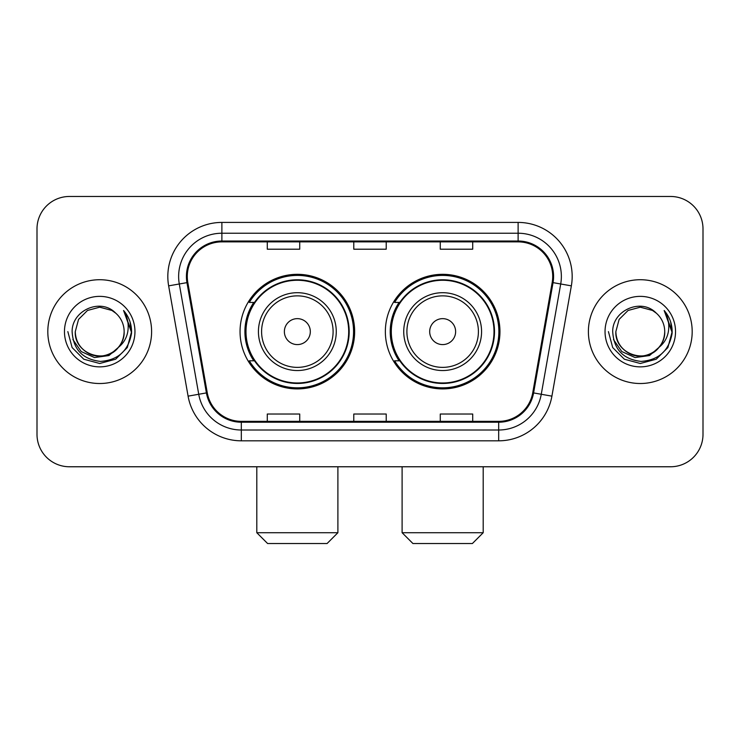 <?xml version="1.0" encoding="UTF-8"?>
<svg xmlns="http://www.w3.org/2000/svg" width="740" height="740" viewBox="0 0 740 740"><rect width="100%" height="100%" fill="white"/><g stroke="black" fill="none" stroke-linecap="round" stroke-linejoin="round"><path stroke-width="1.11" d="M385.355 331.622A57.304 57.304 0 0 0 442.659 388.916A57.304 57.304 0 0 0 499.953 331.622A57.304 57.304 0 0 0 442.659 274.318A57.304 57.304 0 0 0 385.355 331.622M240.047 331.622A57.304 57.304 0 0 0 297.341 388.916A57.304 57.304 0 0 0 354.645 331.622A57.304 57.304 0 0 0 297.341 274.318A57.304 57.304 0 0 0 240.047 331.622M253.783 360.805A52.438 52.438 0 0 1 253.783 302.429M399.091 360.805A52.438 52.438 0 0 1 399.091 302.429M37 228.91L37 434.334A32.431 32.431 0 0 0 69.431 466.764L670.57 466.764A32.431 32.431 0 0 0 703 434.334L703 228.91A32.431 32.431 0 0 0 670.57 196.47L69.431 196.47A32.431 32.431 0 0 0 37 228.91L37 434.334M47.813 331.622A51.893 51.893 0 0 0 99.706 383.514A51.893 51.893 0 0 0 151.608 331.622A51.893 51.893 0 0 0 99.706 279.72A51.893 51.893 0 0 0 47.813 331.622A51.893 51.893 0 0 0 99.706 383.514A51.893 51.893 0 0 0 151.608 331.622A51.893 51.893 0 0 0 99.706 279.72A51.893 51.893 0 0 0 47.813 331.622M588.393 331.622A51.893 51.893 0 0 0 640.294 383.514A51.893 51.893 0 0 0 692.187 331.622A51.893 51.893 0 0 0 640.294 279.72A51.893 51.893 0 0 0 588.393 331.622A51.893 51.893 0 0 0 640.294 383.514A51.893 51.893 0 0 0 692.187 331.622A51.893 51.893 0 0 0 640.294 279.72A51.893 51.893 0 0 0 588.393 331.622M187.285 276.483A34.595 34.595 0 0 1 221.88 241.878L518.12 241.878A34.595 34.595 0 0 1 552.188 282.486L532.745 392.764A34.595 34.595 0 0 1 498.677 421.356L241.323 421.356A34.595 34.595 0 0 1 207.256 392.764L187.812 282.486A34.595 34.595 0 0 1 187.285 276.483M186.415 276.483A35.465 35.465 0 0 0 186.952 282.634L206.404 392.912A35.465 35.465 0 0 0 241.323 422.216L498.677 422.216A35.465 35.465 0 0 0 533.596 392.912L553.048 282.634A35.465 35.465 0 0 0 518.12 241.018L221.88 241.018A35.465 35.465 0 0 0 186.415 276.483M168.646 285.862A54.057 54.057 0 0 1 221.88 222.416L518.12 222.416A54.057 54.057 0 0 1 571.354 285.862L551.91 396.15A54.057 54.057 0 0 1 498.677 440.818L241.323 440.818A54.057 54.057 0 0 1 188.09 396.15L168.646 285.862L179.293 283.984A43.244 43.244 0 0 1 221.88 233.23L518.12 233.23A43.244 43.244 0 0 1 560.707 283.984L541.264 394.272A43.244 43.244 0 0 1 498.677 430.005L241.323 430.005A43.244 43.244 0 0 1 198.736 394.272L179.293 283.984A43.244 43.244 0 0 1 178.636 276.483M670.57 196.47L69.431 196.47M69.431 466.764L670.57 466.764M703 434.334L703 228.91M533.596 392.912L541.264 394.272L560.707 283.984L571.354 285.862M353.785 241.878L353.785 249.204L386.215 249.204L386.215 241.878M267.288 241.878L267.288 249.204L299.728 249.204L299.728 241.878M440.272 241.878L440.272 249.204L472.712 249.204L472.712 241.878M386.215 421.356L386.215 414.03L353.785 414.03L353.785 421.356M299.728 421.356L299.728 414.03L267.288 414.03L267.288 421.356M472.712 421.356L472.712 414.03L440.272 414.03L440.272 421.356M118.428 347.319C105.459 364.848 74 353.637 75.276 331.622C75.6 340.835 79.68 347.883 87.487 352.776C102.721 362.535 124.977 349.687 124.144 331.622C123.811 340.835 119.741 347.883 111.925 352.776C96.7 362.535 74.444 349.687 75.276 331.622L78.551 319.403L87.487 310.458L99.706 307.183L111.925 310.458L115.718 313.159C100.723 297.443 71.854 310.384 72.122 331.622C73.223 349.465 82.677 359.39 100.492 361.407C118.039 360.139 128.381 350.815 131.526 333.453L131.572 331.622C131.48 323.602 128.815 316.563 123.571 310.504C127.558 317.044 128.963 324.083 127.789 331.622C126.642 338.032 123.525 343.258 118.428 347.319A24.439 24.439 0 0 0 124.144 331.622C124.977 349.687 102.721 362.535 87.487 352.776C79.68 347.883 75.6 340.835 75.276 331.622L78.551 319.403L87.487 310.458M124.144 331.622A24.439 24.439 0 0 0 115.718 313.159M119.991 346.006L108.956 355.552L94.498 357.568L81.197 351.546L72.881 339.54M64.463 331.622A35.242 35.242 0 0 0 99.706 366.864A35.242 35.242 0 0 0 134.958 331.622A35.242 35.242 0 0 0 99.706 296.37A35.242 35.242 0 0 0 64.463 331.622M123.571 310.504L131.563 332.547L130.074 321.965L131.563 332.547L130.074 321.965L131.563 332.547L123.811 310.772L131.563 332.547L123.811 310.772L131.572 331.622L127.308 347.55L115.644 359.214L99.706 363.488L83.777 359.214L72.113 347.55L67.84 331.622M123.811 310.772L131.563 332.565M327.08 543.53L267.612 543.53L256.798 532.717L337.893 532.717L327.08 543.53M310.319 331.622A12.978 12.978 0 0 0 297.341 318.644A12.978 12.978 0 0 0 284.373 331.622A12.978 12.978 0 0 0 297.341 344.59A12.978 12.978 0 0 0 310.319 331.622M336.265 331.622A38.924 38.924 0 0 0 297.341 292.698A38.924 38.924 0 0 0 258.427 331.622A38.924 38.924 0 0 0 297.341 370.536A38.924 38.924 0 0 0 336.265 331.622A38.924 38.924 0 0 1 297.341 370.536A38.924 38.924 0 0 1 258.427 331.622M348.697 331.622A51.356 51.356 0 0 0 297.341 280.266A51.356 51.356 0 0 0 245.995 331.622A51.356 51.356 0 0 0 297.341 382.978A51.356 51.356 0 0 0 348.697 331.622M353.563 331.622A56.222 56.222 0 0 1 249.297 360.805L254.505 360.805A51.837 51.837 0 0 0 331.64 370.49A51.837 51.837 0 0 0 331.64 292.744A51.837 51.837 0 0 0 254.505 302.429L249.297 302.429A56.222 56.222 0 0 1 353.563 331.622M472.388 543.53L412.92 543.53L402.107 532.717L483.202 532.717L472.388 543.53M455.627 331.622A12.978 12.978 0 0 0 442.659 318.644A12.978 12.978 0 0 0 429.681 331.622A12.978 12.978 0 0 0 442.659 344.59A12.978 12.978 0 0 0 455.627 331.622M481.574 331.622A38.924 38.924 0 0 0 442.659 292.698A38.924 38.924 0 0 0 403.735 331.622A38.924 38.924 0 0 0 442.659 370.536A38.924 38.924 0 0 0 481.574 331.622A38.924 38.924 0 0 1 442.659 370.536A38.924 38.924 0 0 1 403.735 331.622M494.005 331.622A51.356 51.356 0 0 0 442.659 280.266A51.356 51.356 0 0 0 391.303 331.622A51.356 51.356 0 0 0 442.659 382.978A51.356 51.356 0 0 0 494.005 331.622M498.871 331.622A56.222 56.222 0 0 1 394.605 360.805L399.813 360.805A51.837 51.837 0 0 0 476.949 370.49A51.837 51.837 0 0 0 476.949 292.744A51.837 51.837 0 0 0 399.813 302.429L394.605 302.429A56.222 56.222 0 0 1 498.871 331.622M664.724 331.622C665.556 349.687 643.301 362.535 628.075 352.776C620.259 347.883 616.189 340.835 615.856 331.622L619.13 319.403L628.075 310.458L640.294 307.183L652.514 310.458L656.297 313.159C641.303 297.443 612.433 310.384 612.702 331.622C613.802 349.465 623.265 359.39 641.081 361.407C658.619 360.139 668.96 350.815 672.105 333.453L672.16 331.622C672.068 323.602 669.404 316.563 664.159 310.504C668.146 317.044 669.552 324.083 668.368 331.622C667.23 338.032 664.113 343.258 659.016 347.319A24.439 24.439 0 0 0 664.724 331.622C664.4 340.835 660.321 347.883 652.514 352.776C637.279 362.535 615.023 349.687 615.856 331.622C616.189 340.835 620.259 347.883 628.075 352.776C643.301 362.535 665.556 349.687 664.724 331.622A24.439 24.439 0 0 0 656.297 313.159M659.016 347.319C646.048 364.848 614.588 353.637 615.856 331.622M660.57 346.006L649.535 355.552L635.087 357.568L621.776 351.546L613.469 339.54M605.043 331.622A35.242 35.242 0 0 0 640.294 366.864A35.242 35.242 0 0 0 675.537 331.622A35.242 35.242 0 0 0 640.294 296.37A35.242 35.242 0 0 0 605.043 331.622M664.159 310.504L672.142 332.547L670.662 321.965L672.142 332.547L670.662 321.965L672.142 332.547L664.4 310.772L672.142 332.547L664.4 310.772L672.16 331.622L667.887 347.55L656.223 359.214L640.294 363.488L624.357 359.214L612.692 347.55L608.428 331.622M664.4 310.772L672.142 332.565M518.12 222.416L518.12 241.018M179.293 283.984L186.952 282.634M241.323 440.818L241.323 422.216M498.677 422.216L498.677 440.818M188.09 396.15L206.404 392.912M553.048 282.634L560.707 283.984M221.88 222.416L221.88 241.018M541.264 394.272L551.91 396.15M333.102 331.622A35.751 35.751 0 0 0 297.341 295.861A35.751 35.751 0 0 0 261.59 331.622A35.751 35.751 0 0 0 297.341 367.373A35.751 35.751 0 0 0 333.102 331.622M478.41 331.622A35.751 35.751 0 0 0 442.659 295.861A35.751 35.751 0 0 0 406.898 331.622A35.751 35.751 0 0 0 442.659 367.373A35.751 35.751 0 0 0 478.41 331.622M337.893 466.764L337.893 532.717M256.798 466.764L256.798 532.717M483.202 466.764L483.202 532.717M402.107 466.764L402.107 532.717"/></g></svg>
